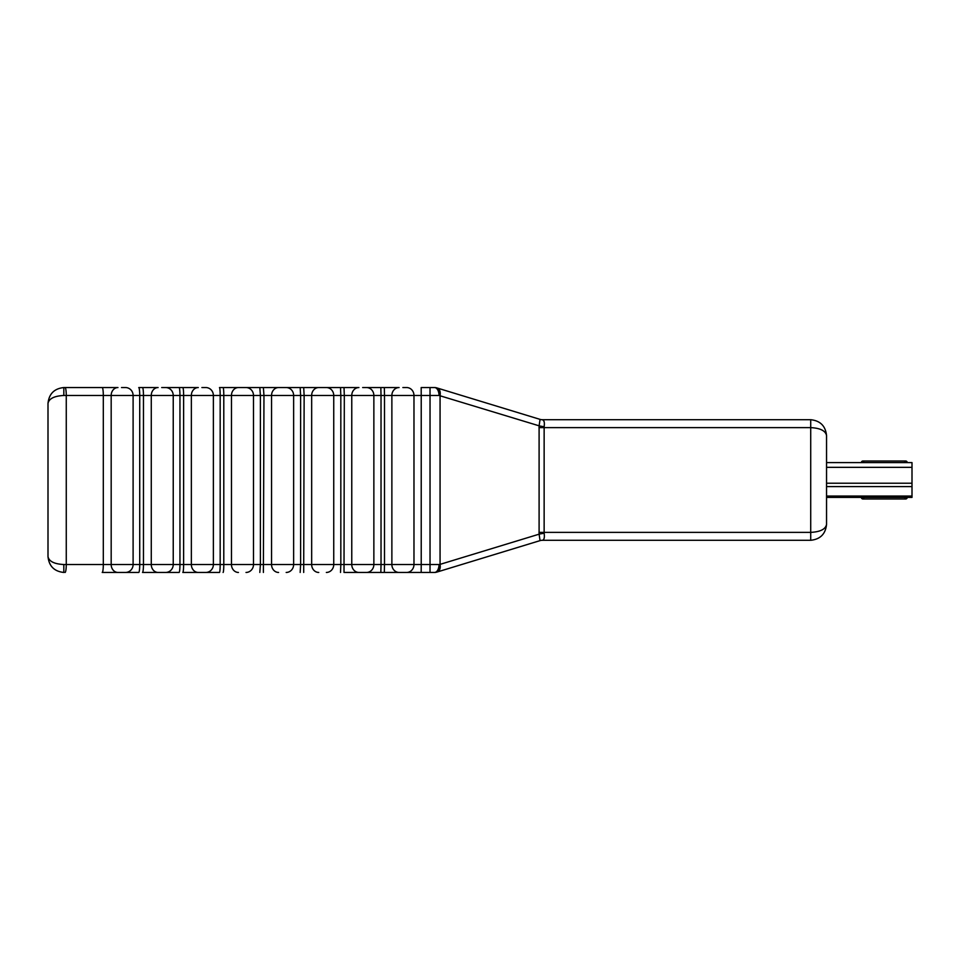 <?xml version="1.0" encoding="UTF-8"?>
<svg xmlns="http://www.w3.org/2000/svg" width="960" height="960" viewBox="0 0 960 960"><rect width="100%" height="100%" fill="white"/><g stroke="black" fill="none" stroke-linecap="round" stroke-linejoin="round"><path stroke-width="1.44" d="M48 543.3L48 525.48M121.512 387.552L125.496 387.552A7.908 7.608 90 0 1 133.104 395.472L111.18 395.472A7.908 6.768 90 0 1 117.96 387.552L102.216 387.552A7.908 1.104 90 0 1 103.308 395.472L111.18 395.472L111.18 564.528L133.104 564.528A7.908 7.608 90 0 1 125.496 572.448L102.216 572.448A7.908 1.104 90 0 0 103.308 564.528L111.18 564.528A7.908 6.768 90 0 0 117.96 572.448M161.7 387.552L165.672 387.552A7.908 7.572 90 0 1 173.232 395.472L151.272 395.472A7.908 6.84 90 0 1 158.112 387.552L142.5 387.552A7.908 0.972 90 0 1 143.46 395.472L151.272 395.472L151.272 564.528L173.232 564.528A7.908 7.572 90 0 1 165.672 572.448L142.5 572.448A7.908 0.972 90 0 0 143.46 564.528L151.272 564.528A7.908 6.84 90 0 0 158.112 572.448M201.9 387.552L205.836 387.552A7.908 7.524 90 0 1 213.372 395.472L191.364 395.472A7.908 6.912 90 0 1 198.276 387.552L182.796 387.552A7.908 0.84 90 0 1 183.624 395.472L191.364 395.472L191.364 564.528L213.372 564.528A7.908 7.524 90 0 1 205.836 572.448L182.796 572.448A7.908 0.84 90 0 0 183.624 564.528L191.364 564.528A7.908 6.912 90 0 0 198.276 572.448M362.664 387.552L366.516 387.552A7.908 7.344 90 0 1 373.86 395.472L351.768 395.472A7.908 7.152 90 0 1 358.92 387.552L344.016 387.552L344.316 395.472L351.768 395.472L351.768 564.528L373.86 564.528A7.908 7.344 90 0 1 366.516 572.448L344.616 572.448M430.02 572.448L430.032 564.528L439.032 564.528A7.908 4.38 73 0 1 436.824 572.1L436.824 572.1A7.908 7.908 0 0 1 434.508 572.448L421.176 572.448L421.224 564.528L430.032 564.528L430.032 395.472L421.224 395.472L421.224 564.528L413.976 564.528L413.976 395.472L391.872 395.472A7.908 7.212 90 0 1 399.084 387.552L384.336 387.552L384.504 395.472L391.872 395.472L391.872 564.528L413.976 564.528A7.908 7.296 90 0 1 406.692 572.448L399.084 572.448A7.908 7.212 -90 0 1 391.872 564.528L384.504 564.528L384.336 572.448L399.084 572.448M402.864 387.552L406.692 387.552A7.908 7.296 -90 0 1 413.976 395.472L421.224 395.472L421.176 387.552L434.508 387.552A7.908 7.908 -171.5 0 1 436.824 387.9L436.824 387.9A7.908 4.38 107 0 1 439.032 395.472L430.032 395.472L430.02 387.552M223.092 387.552A7.908 0.696 90 0 1 223.788 395.472L220.176 395.472A7.908 0.708 90 0 0 219.468 387.552L326.352 387.552A7.908 7.392 90 0 1 333.744 395.472L311.664 395.472L311.664 564.528L333.744 564.528A7.908 7.392 90 0 1 326.352 572.448M102.216 387.552L65.052 387.552A7.908 1.224 90 0 1 66.264 395.472L63.828 395.472C54.276 395.976 49.008 398.604 48 403.38L48 403.368C49.008 393.84 54.276 388.56 63.828 387.552L65.052 387.552L63.828 387.552C54.276 388.56 49.008 393.84 48 403.38L48 556.632C49.008 561.396 54.276 564.024 63.828 564.528L103.308 564.528L103.308 395.472L66.264 395.472L66.264 564.528A7.908 1.224 90 0 1 65.052 572.448M402.864 572.448L421.176 572.448M384.336 572.448L380.844 572.448L384.336 572.448M362.664 572.448L380.844 572.448L381.024 564.528L384.504 564.528L384.504 395.472L381.024 395.472L381.024 564.528L373.86 564.528L373.86 395.472L381.024 395.472L380.844 387.552L366.516 387.552L384.336 387.552M201.9 572.448L219.468 572.448A7.908 0.708 90 0 0 220.176 564.528L253.5 564.528A7.908 7.488 90 0 1 246.012 572.448M161.7 572.448L179.112 572.448A7.908 0.852 90 0 0 179.952 564.528L183.624 564.528L183.624 395.472L179.952 395.472L179.952 564.528L173.232 564.528L173.232 395.472L179.952 395.472A7.908 0.852 90 0 0 179.112 387.552L165.672 387.552M121.512 572.448L138.744 572.448A7.908 0.984 90 0 0 139.728 564.528L143.46 564.528L143.46 395.472L139.728 395.472L139.728 564.528L133.104 564.528L133.104 395.472L139.728 395.472A7.908 0.984 90 0 0 138.744 387.552L142.5 387.552M540.036 419.364A7.908 7.908 0 0 0 540.048 419.364A7.908 7.908 0 0 0 542.352 419.712L810.72 419.712C820.26 420.72 825.54 425.988 826.548 435.54L826.548 524.46C825.54 534.012 820.26 539.28 810.72 540.288L542.352 540.288A7.908 7.908 0 0 0 540.036 540.636A7.908 7.908 0 0 0 540.036 540.636M344.616 387.552L294.324 387.552M264.324 387.552L220.428 387.552M179.112 387.552L182.796 387.552M344.016 387.552L326.352 387.552M436.824 572.1A7.908 7.908 0 0 1 434.508 572.448A7.908 4.512 -90 0 0 439.032 564.528L440.064 564.372L440.064 395.628A7.908 4.896 -73 0 0 437.34 388.056L540.06 419.376L539.1 425.82L439.032 395.472A7.908 4.512 -90 0 0 434.508 387.552A7.908 7.908 0 0 1 436.824 387.9A7.908 7.908 0 0 0 434.508 387.552M542.376 540.288A7.908 7.872 73 0 0 540.06 540.624L437.34 571.944A7.908 4.896 -107 0 0 440.064 564.372L539.1 534.18L539.1 425.82A7.908 0.9 7.9 0 0 544.14 426.72L544.14 533.28C544.728 537.576 544.14 539.904 542.376 540.288L542.352 540.288M538.98 532.38L810.72 532.38C820.26 531.876 825.54 529.236 826.548 524.46L826.548 524.46M810.72 540.288L810.72 419.712C820.26 420.72 825.54 425.988 826.548 435.54C825.54 430.764 820.26 428.124 810.72 427.62L538.98 427.62M48 556.62L48 556.62C49.008 566.16 54.276 571.44 63.828 572.448L63.828 564.528M271.656 387.552L286.62 387.552M540.06 540.624L539.1 534.18A7.908 0.9 -7.9 0 1 544.14 533.28M542.352 419.712L542.376 419.712C544.14 420.084 544.728 422.424 544.14 426.72M544.164 421.704L543.3 420.276M543.276 420.264L542.376 419.712A7.908 7.872 -73 0 1 540.06 419.376M904.884 497.412L904.884 498.984L905.676 498.984L862.944 498.984A1.584 1.584 0 0 1 861.36 497.412M905.676 498.984A1.584 1.584 0 0 0 907.248 497.412M861.36 462.588A1.584 1.584 0 0 1 862.944 461.016L863.736 461.016L862.944 461.016M907.248 462.588A1.584 1.584 0 0 0 905.676 461.016L904.884 461.016L904.884 462.588M826.548 497.412L912 497.412L912 462.588L826.548 462.588M863.736 462.588L863.736 461.016L904.884 461.016M344.016 572.448L344.316 395.472L340.824 395.472L340.824 564.528L351.768 564.528A7.908 7.152 90 0 0 358.92 572.448M303.696 387.552L304.14 395.472L311.664 395.472A7.908 7.092 90 0 1 318.756 387.552M303.696 572.448L304.14 395.472L300.612 395.472L300.612 564.528L311.664 564.528A7.908 7.092 90 0 0 318.756 572.448M286.176 387.552A7.908 7.44 90 0 1 293.628 395.472L271.56 395.472L271.56 564.528L293.628 564.528A7.908 7.44 90 0 1 286.176 572.448M263.388 387.552L263.964 395.472L271.56 395.472A7.908 7.032 90 0 1 278.592 387.552M263.388 572.448L263.964 395.472L260.4 395.472L260.4 564.528L271.56 564.528A7.908 7.032 90 0 0 278.592 572.448M246.012 387.552A7.908 7.488 90 0 1 253.5 395.472L231.468 395.472L231.468 564.528A7.908 6.972 90 0 0 238.44 572.448M223.092 572.448A7.908 0.696 90 0 0 223.788 564.528L223.788 395.472L231.468 395.472A7.908 6.972 90 0 1 238.44 387.552M220.176 395.472L220.176 564.528L213.372 564.528L213.372 395.472L220.176 395.472M340.512 572.448L340.824 564.528L333.744 564.528L333.744 395.472L340.824 395.472L340.512 387.552M300.168 572.448L300.612 564.528L293.628 564.528L293.628 395.472L300.612 395.472L300.168 387.552M259.824 572.448L260.4 564.528L253.5 564.528L253.5 395.472L260.4 395.472L259.824 387.552M63.828 387.552L63.828 395.472M826.548 467.34L912 467.34M826.548 483.228L912 483.228M826.548 486.612L912 486.612M826.548 496.044L912 496.044M863.736 498.984L863.736 497.412"/></g></svg>
